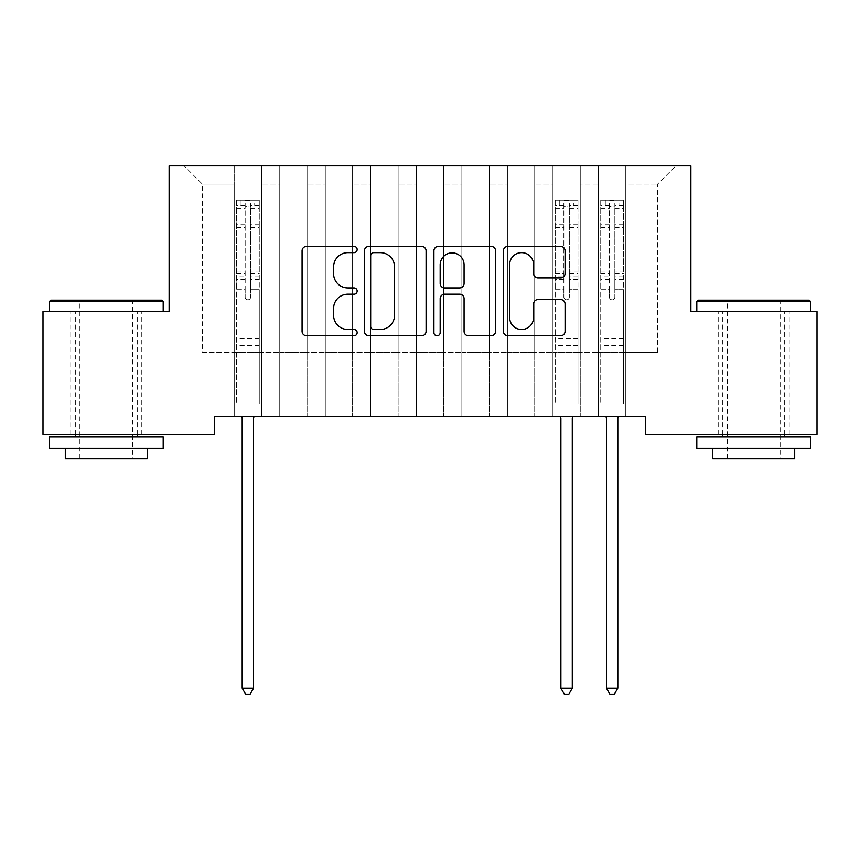 <?xml version="1.0" encoding="UTF-8"?>
<svg xmlns="http://www.w3.org/2000/svg" width="860" height="860" viewBox="0 0 860 860"><rect width="100%" height="100%" fill="white"/><g stroke="black" fill="none" stroke-linecap="round" stroke-linejoin="round"><path stroke-width="0.64" stroke-dasharray="4.3 3.22" d="M357.158 249.529A3.128 3.128 0 0 0 354.03 246.401L306.547 246.401A4.472 4.472 0 0 0 302.075 250.873L302.075 331.315A4.472 4.472 0 0 0 306.547 335.776L354.03 335.776A3.128 3.128 0 0 0 357.158 332.648A3.128 3.128 0 0 0 354.03 329.52L347.881 329.52A14.297 14.297 0 0 1 333.583 315.222L333.583 308.514A14.297 14.297 0 0 1 347.881 294.217L354.03 294.217A3.128 3.128 0 0 0 357.158 291.088A3.128 3.128 0 0 0 354.03 287.96L347.881 287.96A14.297 14.297 0 0 1 333.583 273.663L333.583 266.955A14.297 14.297 0 0 1 347.881 252.657L354.03 252.657A3.128 3.128 0 0 0 357.158 249.529M753.715 311.578L810.625 311.578L753.715 311.578M753.715 434.504L718.197 434.504L753.715 434.504M106.285 311.578L49.375 311.578L106.285 311.578M106.285 434.504L141.803 434.504L106.285 434.504M690.881 165.883L169.119 165.883L169.119 311.578L43 311.578L43 434.504L214.645 434.504L214.645 416.294L645.355 416.294L645.355 434.504L817 434.504L817 311.578L690.881 311.578L690.881 165.883M598.463 165.883L675.863 165.883L625.779 165.883L625.779 352.557L657.642 352.557L625.779 352.557L625.779 184.094L657.642 184.094L625.779 184.094L625.779 165.883L625.779 416.294L625.779 165.883L598.463 165.883L598.463 352.557L598.463 184.094L580.242 184.094L598.463 184.094L598.463 165.883L598.463 416.294L625.779 416.294L625.779 352.557L625.779 416.294L598.463 416.294L625.779 416.294L598.463 416.294L598.463 165.883M552.926 165.883L580.242 165.883L580.242 352.557L598.463 352.557L580.242 352.557L580.242 165.883L580.242 416.294L580.242 165.883L534.716 165.883L552.926 165.883L552.926 352.557L552.926 184.094L534.716 184.094L552.926 184.094L552.926 165.883L552.926 416.294L580.242 416.294L580.242 352.557L580.242 416.294L552.926 416.294L580.242 416.294L552.926 416.294L552.926 165.883M507.4 165.883L534.716 165.883L534.716 352.557L552.926 352.557L534.716 352.557L534.716 165.883L534.716 416.294L534.716 165.883L489.19 165.883L507.4 165.883L507.4 352.557L507.4 184.094L489.19 184.094L507.4 184.094L507.4 165.883L507.4 416.294L534.716 416.294L534.716 352.557L534.716 416.294L507.4 416.294L534.716 416.294L507.4 416.294L507.4 165.883M461.874 165.883L489.19 165.883L489.19 352.557L507.4 352.557L489.19 352.557L489.19 165.883L489.19 416.294L489.19 165.883L443.663 165.883L461.874 165.883L461.874 352.557L461.874 184.094L443.663 184.094L461.874 184.094L461.874 165.883L461.874 416.294L489.19 416.294L489.19 352.557L489.19 416.294L461.874 416.294L489.19 416.294L461.874 416.294L461.874 165.883M416.337 165.883L443.663 165.883L443.663 352.557L461.874 352.557L443.663 352.557L443.663 165.883L443.663 416.294L443.663 165.883L398.126 165.883L416.337 165.883L416.337 352.557L416.337 184.094L398.126 184.094L416.337 184.094L416.337 165.883L416.337 416.294L443.663 416.294L443.663 352.557L443.663 416.294L416.337 416.294L443.663 416.294L416.337 416.294L416.337 165.883M370.81 165.883L398.126 165.883L398.126 352.557L416.337 352.557L398.126 352.557L398.126 165.883L398.126 416.294L398.126 165.883L352.6 165.883L370.81 165.883L370.81 352.557L370.81 184.094L352.6 184.094L370.81 184.094L370.81 165.883L370.81 416.294L398.126 416.294L398.126 352.557L398.126 416.294L370.81 416.294L398.126 416.294L370.81 416.294L370.81 165.883M325.284 165.883L352.6 165.883L352.6 352.557L370.81 352.557L352.6 352.557L352.6 165.883L352.6 416.294L352.6 165.883L307.074 165.883L325.284 165.883L325.284 352.557L325.284 184.094L307.074 184.094L325.284 184.094L325.284 165.883L325.284 416.294L352.6 416.294L352.6 352.557L352.6 416.294L325.284 416.294L352.6 416.294L325.284 416.294L325.284 165.883M279.758 165.883L307.074 165.883L307.074 352.557L325.284 352.557L307.074 352.557L307.074 165.883L307.074 416.294L307.074 165.883L261.537 165.883L279.758 165.883L279.758 352.557L279.758 184.094L261.537 184.094L279.758 184.094L279.758 165.883L279.758 416.294L307.074 416.294L307.074 352.557L307.074 416.294L279.758 416.294L307.074 416.294L279.758 416.294L279.758 165.883M234.221 165.883L261.537 165.883L261.537 352.557L279.758 352.557L261.537 352.557L261.537 165.883L261.537 416.294L261.537 165.883L184.137 165.883L234.221 165.883L234.221 352.557L234.221 184.094L202.358 184.094L234.221 184.094L234.221 165.883L234.221 416.294L261.537 416.294L261.537 352.557L261.537 416.294L234.221 416.294L261.537 416.294L234.221 416.294L234.221 165.883M657.642 352.557L657.642 184.094L675.863 165.883L657.642 184.094L657.642 352.557M202.358 352.557L234.221 352.557L202.358 352.557L202.358 184.094L184.137 165.883L202.358 184.094L202.358 352.557M598.463 352.557L625.779 352.557L598.463 352.557L598.463 416.294L598.463 352.557M552.926 352.557L580.242 352.557L552.926 352.557L552.926 416.294L552.926 352.557M507.4 352.557L534.716 352.557L507.4 352.557L507.4 416.294L507.4 352.557M461.874 352.557L489.19 352.557L461.874 352.557L461.874 416.294L461.874 352.557M416.337 352.557L443.663 352.557L416.337 352.557L416.337 416.294L416.337 352.557M370.81 352.557L398.126 352.557L370.81 352.557L370.81 416.294L370.81 352.557M325.284 352.557L352.6 352.557L325.284 352.557L325.284 416.294L325.284 352.557M279.758 352.557L307.074 352.557L279.758 352.557L279.758 416.294L279.758 352.557M234.221 352.557L261.537 352.557L234.221 352.557L234.221 416.294L234.221 352.557M426.087 331.315L426.087 250.873A4.472 4.472 0 0 0 421.626 246.401L368.886 246.401A4.472 4.472 0 0 0 364.414 250.873L364.414 331.315A4.472 4.472 0 0 0 368.886 335.776L421.626 335.776A4.472 4.472 0 0 0 426.087 331.315M373.799 252.657A3.128 3.128 0 0 0 370.671 255.785L370.671 326.392A3.128 3.128 0 0 0 373.799 329.52L380.281 329.52A14.297 14.297 0 0 0 394.579 315.222L394.579 266.955A14.297 14.297 0 0 0 380.281 252.657L373.799 252.657M438.374 246.401L491.114 246.401A4.472 4.472 0 0 1 495.586 250.873L495.586 331.315A4.472 4.472 0 0 1 491.114 335.776L468.55 335.776A4.472 4.472 0 0 1 464.077 331.315L464.077 298.689A4.472 4.472 0 0 0 459.606 294.217L444.631 294.217A4.472 4.472 0 0 0 440.169 298.689L440.169 332.648A3.128 3.128 0 0 1 437.041 335.776A3.128 3.128 0 0 1 433.913 332.648L433.913 250.873A4.472 4.472 0 0 1 438.374 246.401M464.077 264.837A11.954 11.954 0 0 0 452.123 252.883A11.954 11.954 0 0 0 440.169 264.837L440.169 283.488A4.472 4.472 0 0 0 444.631 287.96L459.606 287.96A4.472 4.472 0 0 0 464.077 283.488L464.077 264.837M538.038 277.909L560.602 277.909A4.472 4.472 0 0 0 565.074 273.437L565.074 250.873A4.472 4.472 0 0 0 560.602 246.401L507.873 246.401A4.472 4.472 0 0 0 503.401 250.873L503.401 331.315A4.472 4.472 0 0 0 507.873 335.776L560.602 335.776A4.472 4.472 0 0 0 565.074 331.315L565.074 304.053A4.472 4.472 0 0 0 560.602 299.581L538.038 299.581A4.472 4.472 0 0 0 533.565 304.053L533.565 317.566A11.954 11.954 0 0 1 521.611 329.52A11.954 11.954 0 0 1 509.658 317.566L509.658 264.611A11.954 11.954 0 0 1 521.611 252.657A11.954 11.954 0 0 1 533.565 264.611L533.565 273.437A4.472 4.472 0 0 0 538.038 277.909M245.154 297.098A2.73 2.73 0.6 0 0 247.884 299.828A2.73 2.73 -179.4 0 1 245.154 297.098L245.154 289.712L245.154 297.098M259.15 200.122L254.71 200.122L254.71 206.045L259.269 206.045L259.269 200.122L236.5 200.122L236.5 403.641L236.5 289.712L245.154 289.712L245.154 276.834L236.5 276.834M236.5 200.122L236.5 289.712L245.154 289.712L245.154 207.238C246.97 205.648 248.787 205.648 250.615 207.238L250.615 271.126L259.269 271.126L259.269 403.641L259.269 289.712L250.615 289.712L250.615 297.098A2.73 2.73 -179.4 0 1 247.884 299.828A2.73 2.73 0.6 0 0 250.615 297.098L250.615 271.126M259.269 206.045L259.269 271.126M259.269 200.122L259.269 289.712L250.615 289.712L250.615 200.681L245.154 200.681L245.154 276.834M254.71 200.122L236.618 200.122M254.71 206.045L241.058 206.045L241.058 200.122M236.5 206.045L259.15 206.045M236.618 206.045L241.058 206.045M241.595 416.294L241.864 416.96A4.558 4.558 -179.4 0 1 242.187 418.659L242.187 688.193L253.571 688.193L253.571 418.659A4.558 4.558 -179.4 0 1 253.904 416.96L254.173 416.294M259.269 348.096L236.5 348.096M242.187 688.193L245.605 694.117L250.163 694.117L253.571 688.193M245.154 207.238L245.154 200.681M250.615 207.238L250.615 200.681M161.83 300.194L50.74 300.194M49.375 301.559L163.196 301.559M49.375 448.167L163.196 448.167M49.375 436.783L163.196 436.783M65.306 458.638L147.264 458.638M106.285 301.559L132.698 301.559L106.285 301.559M809.26 300.194L698.169 300.194M696.804 301.559L810.625 301.559M696.804 448.167L810.625 448.167M696.804 436.783L810.625 436.783M712.736 458.638L794.694 458.638M753.715 301.559L780.117 301.559L753.715 301.559M563.859 297.098A2.73 2.73 0.6 0 0 566.589 299.828A2.73 2.73 -179.4 0 1 563.859 297.098L563.859 289.712L563.859 297.098M577.855 200.122L573.416 200.122L573.416 206.045L577.974 206.045L577.974 200.122L555.205 200.122L555.205 403.641L555.205 289.712L563.859 289.712L563.859 276.834L555.205 276.834M555.205 200.122L555.205 289.712L563.859 289.712L563.859 207.238C565.676 205.648 567.492 205.648 569.32 207.238L569.32 271.126L577.974 271.126L577.974 403.641L577.974 289.712L569.32 289.712L569.32 297.098A2.73 2.73 -179.4 0 1 566.589 299.828A2.73 2.73 0.6 0 0 569.32 297.098L569.32 271.126M577.974 206.045L577.974 271.126M577.974 200.122L577.974 289.712L569.32 289.712L569.32 200.681L563.859 200.681L563.859 276.834M573.416 200.122L555.323 200.122M573.416 206.045L559.763 206.045L559.763 200.122M555.205 206.045L577.855 206.045M555.323 206.045L559.763 206.045M560.301 416.294L560.57 416.96A4.558 4.558 -179.4 0 1 560.892 418.659L560.892 688.193L572.276 688.193L572.276 418.659A4.558 4.558 -179.4 0 1 572.609 416.96L572.878 416.294M577.974 348.096L555.205 348.096M560.892 688.193L564.311 694.117L568.868 694.117L572.276 688.193M563.859 207.238L563.859 200.681M569.32 207.238L569.32 200.681M609.385 297.098A2.73 2.73 0.6 0 0 612.116 299.828A2.73 2.73 -179.4 0 1 609.385 297.098L609.385 289.712L609.385 297.098M623.382 200.122L618.942 200.122L618.942 206.045L623.5 206.045L623.5 200.122L600.731 200.122L600.731 403.641L600.731 289.712L609.385 289.712L609.385 276.834L600.731 276.834M600.731 200.122L600.731 289.712L609.385 289.712L609.385 207.238C611.202 205.648 613.019 205.648 614.846 207.238L614.846 271.126L623.5 271.126L623.5 403.641L623.5 289.712L614.846 289.712L614.846 297.098A2.73 2.73 -179.4 0 1 612.116 299.828A2.73 2.73 0.6 0 0 614.846 297.098L614.846 271.126M623.5 206.045L623.5 271.126M623.5 200.122L623.5 289.712L614.846 289.712L614.846 200.681L609.385 200.681L609.385 276.834M618.942 200.122L600.85 200.122M618.942 206.045L605.289 206.045L605.289 200.122M600.731 206.045L623.382 206.045M600.85 206.045L605.289 206.045M605.827 416.294L606.096 416.96A4.558 4.558 -179.4 0 1 606.429 418.659L606.429 688.193L617.813 688.193L617.813 418.659A4.558 4.558 -179.4 0 1 618.136 416.96L618.404 416.294M623.5 348.096L600.731 348.096M606.429 688.193L609.837 694.117L614.395 694.117L617.813 688.193M609.385 207.238L609.385 200.681M614.846 207.238L614.846 200.681M245.154 224.17L236.5 224.17M236.5 227.416L245.154 227.416M236.5 271.126L245.154 271.126M259.269 338.528L236.5 338.528M245.154 279.414L236.5 279.414M259.269 279.414L250.615 279.414M236.5 273.706L245.154 273.706M250.615 273.706L259.269 273.706M259.269 276.834L250.615 276.834M259.269 224.17L250.615 224.17M250.615 227.416L259.269 227.416M245.154 205.572L236.5 205.572M236.5 208.819L245.154 208.819M259.269 205.572L250.615 205.572M250.615 208.819L259.269 208.819M259.269 345.526L236.5 345.526M563.859 224.17L555.205 224.17M555.205 227.416L563.859 227.416M555.205 271.126L563.859 271.126M577.974 338.528L555.205 338.528M563.859 279.414L555.205 279.414M577.974 279.414L569.32 279.414M555.205 273.706L563.859 273.706M569.32 273.706L577.974 273.706M577.974 276.834L569.32 276.834M577.974 224.17L569.32 224.17M569.32 227.416L577.974 227.416M563.859 205.572L555.205 205.572M555.205 208.819L563.859 208.819M577.974 205.572L569.32 205.572M569.32 208.819L577.974 208.819M577.974 345.526L555.205 345.526M609.385 224.17L600.731 224.17M600.731 227.416L609.385 227.416M600.731 271.126L609.385 271.126M623.5 338.528L600.731 338.528M609.385 279.414L600.731 279.414M623.5 279.414L614.846 279.414M600.731 273.706L609.385 273.706M614.846 273.706L623.5 273.706M623.5 276.834L614.846 276.834M623.5 224.17L614.846 224.17M614.846 227.416L623.5 227.416M609.385 205.572L600.731 205.572M600.731 208.819L609.385 208.819M623.5 205.572L614.846 205.572M614.846 208.819L623.5 208.819M623.5 345.526L600.731 345.526M718.197 434.504L718.197 311.578M70.778 434.504L70.778 311.578M141.803 434.504L141.803 311.578M789.222 434.504L789.222 311.578M79.883 458.638L79.883 301.559L78.518 300.194M137.245 434.504L137.245 311.578M75.325 434.504L75.325 311.578M134.063 300.194L132.698 301.559L132.698 458.638M727.302 458.638L727.302 301.559L725.937 300.194M784.675 434.504L784.675 311.578M722.755 434.504L722.755 311.578M781.482 300.194L780.117 301.559L780.117 458.638"/><path stroke-width="1.29" d="M357.158 249.529A3.128 3.128 0 0 0 354.03 246.401L306.547 246.401A4.472 4.472 0 0 0 302.075 250.873L302.075 331.315A4.472 4.472 0 0 0 306.547 335.776L354.03 335.776A3.128 3.128 0 0 0 357.158 332.648A3.128 3.128 0 0 0 354.03 329.52L347.881 329.52A14.297 14.297 0 0 1 333.583 315.222L333.583 308.514A14.297 14.297 0 0 1 347.881 294.217L354.03 294.217A3.128 3.128 0 0 0 357.158 291.088A3.128 3.128 0 0 0 354.03 287.96L347.881 287.96A14.297 14.297 0 0 1 333.583 273.663L333.583 266.955A14.297 14.297 0 0 1 347.881 252.657L354.03 252.657A3.128 3.128 0 0 0 357.158 249.529M560.602 277.909A4.472 4.472 0 0 0 565.074 273.437L565.074 250.873A4.472 4.472 0 0 0 560.602 246.401L507.873 246.401A4.472 4.472 0 0 0 503.401 250.873L503.401 331.315A4.472 4.472 0 0 0 507.873 335.776L560.602 335.776A4.472 4.472 0 0 0 565.074 331.315L565.074 304.053A4.472 4.472 0 0 0 560.602 299.581L538.038 299.581A4.472 4.472 0 0 0 533.565 304.053L533.565 317.566A11.954 11.954 0 0 1 521.611 329.52A11.954 11.954 0 0 1 509.658 317.566L509.658 264.611A11.954 11.954 0 0 1 521.611 252.657A11.954 11.954 0 0 1 533.565 264.611L533.565 273.437A4.472 4.472 0 0 0 538.038 277.909L560.602 277.909M645.355 416.294L214.645 416.294L214.645 434.504L43 434.504L43 311.578L169.119 311.578L169.119 165.883L690.881 165.883L690.881 311.578L817 311.578L817 434.504L645.355 434.504L645.355 416.294M426.087 250.873A4.472 4.472 0 0 0 421.626 246.401L368.886 246.401A4.472 4.472 0 0 0 364.414 250.873L364.414 331.315A4.472 4.472 0 0 0 368.886 335.776L421.626 335.776A4.472 4.472 0 0 0 426.087 331.315L426.087 250.873M438.374 246.401L491.114 246.401A4.472 4.472 0 0 1 495.586 250.873L495.586 331.315A4.472 4.472 0 0 1 491.114 335.776L468.55 335.776A4.472 4.472 0 0 1 464.077 331.315L464.077 298.689A4.472 4.472 0 0 0 459.606 294.217L444.631 294.217A4.472 4.472 0 0 0 440.169 298.689L440.169 332.648A3.128 3.128 0 0 1 437.041 335.776A3.128 3.128 0 0 1 433.913 332.648L433.913 250.873A4.472 4.472 0 0 1 438.374 246.401M373.799 252.657A3.128 3.128 0 0 0 370.671 255.785L370.671 326.392A3.128 3.128 0 0 0 373.799 329.52L380.281 329.52A14.297 14.297 0 0 0 394.579 315.222L394.579 266.955A14.297 14.297 0 0 0 380.281 252.657L373.799 252.657M464.077 264.837A11.954 11.954 0 0 0 452.123 252.883A11.954 11.954 0 0 0 440.169 264.837L440.169 283.488A4.472 4.472 0 0 0 444.631 287.96L459.606 287.96A4.472 4.472 0 0 0 464.077 283.488L464.077 264.837M241.595 416.294L241.864 416.96A4.558 4.558 -179.4 0 1 242.187 418.659L242.187 688.193L253.571 688.193L253.571 418.659A4.558 4.558 -179.4 0 1 253.904 416.96L254.173 416.294M253.571 688.193L250.163 694.117L245.605 694.117L242.187 688.193M49.375 301.559L50.74 300.194L161.83 300.194L163.196 301.559L49.375 301.559L49.375 311.578M163.196 448.167L49.375 448.167L49.375 436.783L163.196 436.783L163.196 448.167M147.264 448.167L147.264 458.638L65.306 458.638L65.306 448.167M696.804 301.559L698.169 300.194L809.26 300.194L810.625 301.559L696.804 301.559L696.804 311.578M810.625 448.167L696.804 448.167L696.804 436.783L810.625 436.783L810.625 448.167M794.694 448.167L794.694 458.638L712.736 458.638L712.736 448.167M560.301 416.294L560.57 416.96A4.558 4.558 -179.4 0 1 560.892 418.659L560.892 688.193L572.276 688.193L572.276 418.659A4.558 4.558 -179.4 0 1 572.609 416.96L572.878 416.294M572.276 688.193L568.868 694.117L564.311 694.117L560.892 688.193M605.827 416.294L606.096 416.96A4.558 4.558 -179.4 0 1 606.429 418.659L606.429 688.193L617.813 688.193L617.813 418.659A4.558 4.558 -179.4 0 1 618.136 416.96L618.404 416.294M617.813 688.193L614.395 694.117L609.837 694.117L606.429 688.193M163.196 311.578L163.196 301.559M137.245 436.783L137.245 434.504M75.325 436.783L75.325 434.504M810.625 311.578L810.625 301.559M784.675 436.783L784.675 434.504M722.755 436.783L722.755 434.504"/></g></svg>
